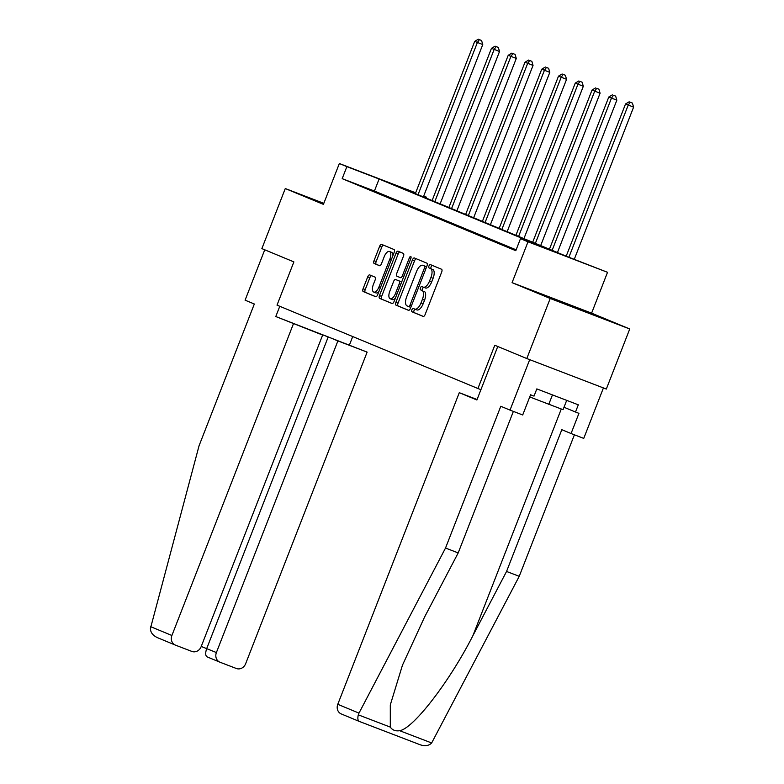 <?xml version="1.0" encoding="UTF-8"?>
<svg xmlns="http://www.w3.org/2000/svg" width="784" height="784" viewBox="0 0 784 784"><rect width="100%" height="100%" fill="white"/><g stroke="black" fill="none" stroke-linecap="round" stroke-linejoin="round"><path stroke-width="1.18" d="M411.865 309.817A1.774 0.804 -69 0 0 411.963 311.777L423.164 316.422A2.528 1.137 -69 0 0 423.174 316.432A2.528 1.137 -69 0 0 425.144 314.502L441.686 272.048A2.528 1.137 -69 0 0 441.559 269.255L430.347 264.6A1.774 0.804 -69 0 0 430.338 264.6A1.774 0.804 -69 0 0 428.966 265.952A1.774 0.804 -69 0 0 429.064 267.903L430.514 268.51A8.105 3.655 -69 0 1 430.945 277.458L429.563 280.995A8.105 3.655 -69 0 1 423.291 287.16A8.105 3.655 -69 0 1 423.252 287.14L421.802 286.542A1.774 0.804 -69 0 0 421.792 286.532A1.774 0.804 -69 0 0 420.42 287.885A1.774 0.804 -69 0 0 420.508 289.835L421.959 290.443A8.105 3.655 -69 0 1 422.39 299.39L421.018 302.928A8.105 3.655 -69 0 1 414.736 309.092A8.105 3.655 -69 0 1 414.697 309.072L413.246 308.475A1.774 0.804 -69 0 0 413.237 308.465A1.774 0.804 -69 0 0 411.865 309.817M415.206 309.268A1.774 0.804 -69 0 0 414.011 310.64A1.774 0.804 -69 0 0 414.109 312.6L423.419 316.462M432.288 265.404A1.774 0.804 -69 0 0 431.122 266.776A1.774 0.804 -69 0 0 431.21 268.726L430.514 268.51M423.762 287.336A1.774 0.804 -69 0 0 422.566 288.708A1.774 0.804 -69 0 0 422.664 290.668L421.959 290.443M556.562 300.39L592.067 314.119L556.562 300.39M369.695 274.919A2.528 1.137 -69 0 0 369.685 274.91A2.528 1.137 -69 0 0 367.725 276.84L363.08 288.747A2.528 1.137 -69 0 0 363.217 291.54L375.654 296.705A2.528 1.137 -69 0 0 375.673 296.715A2.528 1.137 -69 0 0 377.633 294.784L394.185 252.34A2.528 1.137 -69 0 0 394.048 249.537L381.602 244.373A2.528 1.137 -69 0 0 381.592 244.373A2.528 1.137 -69 0 0 379.632 246.294L374.017 260.68A2.528 1.137 -69 0 0 374.154 263.483L379.485 265.688A2.528 1.137 -69 0 0 379.495 265.698A2.528 1.137 -69 0 0 381.455 263.767L384.238 256.633A6.772 3.058 -69 0 1 389.481 251.478A6.772 3.058 -69 0 1 389.883 258.975L378.986 286.924A6.772 3.058 -69 0 1 373.733 292.079A6.772 3.058 -69 0 1 373.341 284.582L375.154 279.927A2.528 1.137 -69 0 0 375.026 277.124L369.695 274.919M516.137 249.822L374.419 191.022L342.187 178.654L346.871 166.639L339.345 163.523L415.667 192.795M526.799 358.543L550.211 298.479L629.738 328.976L606.326 389.05L526.799 358.543L494.782 345.254L477.917 388.511L277.017 305.143L293.882 261.895L261.866 248.606L285.278 188.542L323.42 204.369L339.345 163.523M629.738 328.976L591.606 313.149L512.079 282.652L550.211 298.479M512.079 282.652L528.004 241.805L520.478 238.679L552.72 251.047L379.103 179.007L346.871 166.639M342.187 178.654L515.794 250.694L520.478 238.679M395.871 302.359A2.528 1.137 -69 0 0 396.008 305.152L408.454 310.317A2.528 1.137 -69 0 0 408.464 310.327A2.528 1.137 -69 0 0 410.424 308.396L426.976 265.943A2.528 1.137 -69 0 0 426.849 263.15L414.403 257.985A2.528 1.137 -69 0 0 414.393 257.975A2.528 1.137 -69 0 0 412.423 259.906L395.871 302.359L398.027 303.183A2.528 1.137 -69 0 0 398.164 305.976L408.709 310.356M392.059 303.516L379.613 298.351A2.528 1.137 -69 0 1 379.476 295.558L396.028 253.105A2.528 1.137 -69 0 1 397.988 251.174A2.528 1.137 -69 0 1 398.007 251.184L403.329 253.389A2.528 1.137 -69 0 1 403.466 256.182L396.753 273.4A2.528 1.137 -69 0 0 396.89 276.203L400.418 277.663A2.528 1.137 -69 0 0 400.428 277.673A2.528 1.137 -69 0 0 402.388 275.743L409.385 257.818A1.774 0.804 -69 0 1 410.757 256.476A1.774 0.804 -69 0 1 410.855 258.436L394.029 301.595A2.528 1.137 -69 0 1 392.069 303.516A2.528 1.137 -69 0 0 392.069 303.516L392.078 303.526M323.831 203.321L285.278 188.542M477.917 388.511L480.925 389.658M511.825 248.391L500.006 243.657L511.825 248.391M495.067 241.433L483.248 236.699L495.067 241.433M478.309 234.485L466.49 229.741L478.309 234.485M461.551 227.527L449.732 222.793L461.551 227.527M444.793 220.569L432.974 215.835L444.793 220.569M428.025 213.62L416.206 208.877L428.025 213.62M411.267 206.662L399.448 201.929L411.267 206.662M394.509 199.704L382.69 194.971L394.509 199.704M377.751 192.756L365.932 188.013L377.751 192.756M423.703 196.029L426.388 197.137L423.674 196.098M426.055 198.009L426.388 197.137M415.589 193.001L394.156 184.779L567.763 256.819L607.531 272.303L528.004 241.805M591.606 313.149L607.531 272.303M374.419 191.022L379.103 179.007M323.714 203.624L322.959 203.389L323.665 203.732M414.785 309.102L416.843 309.896A8.105 3.655 -69 0 0 416.892 309.915A8.105 3.655 -69 0 0 423.164 303.751L421.018 302.928M424.115 291.266A8.105 3.655 -69 0 1 424.546 300.213L423.164 303.751M423.331 287.169L425.398 287.963A8.105 3.655 -69 0 0 425.438 287.983A8.105 3.655 -69 0 0 431.719 281.819L429.563 280.995M432.66 269.333A8.105 3.655 -69 0 1 433.091 278.281L431.719 281.819M416.294 258.769A2.528 1.137 -69 0 0 414.579 260.729L398.027 303.183M408.582 306.534A1.774 0.804 -69 0 0 408.591 306.534A1.774 0.804 -69 0 0 409.963 305.192L424.487 267.922A1.774 0.804 -69 0 0 424.399 265.972L422.87 265.335A8.105 3.655 -69 0 0 422.831 265.315A8.105 3.655 -69 0 0 416.549 271.48L406.622 296.95A8.105 3.655 -69 0 0 407.053 305.897L408.582 306.534M410.738 307.367L408.591 306.534L410.728 307.357A1.774 0.804 -69 0 0 410.738 307.367A1.774 0.804 -69 0 0 410.826 307.387M426.633 266.844A1.774 0.804 -69 0 0 426.545 266.795L424.399 265.972M424.938 266.129A8.105 3.655 -69 0 1 424.977 266.139A8.105 3.655 -69 0 1 425.016 266.158L426.545 266.795M392.314 303.555L379.613 298.351M399.899 251.968A2.528 1.137 -69 0 0 398.174 253.928L381.632 296.381A2.528 1.137 -69 0 0 381.759 299.174M389.785 291.266A6.772 3.058 -69 0 0 390.177 298.763A6.772 3.058 -69 0 0 395.43 293.608L399.262 283.759A2.528 1.137 -69 0 0 399.134 280.966L395.597 279.506A2.528 1.137 -69 0 0 395.587 279.496A2.528 1.137 -69 0 0 393.627 281.427L389.785 291.266M390.177 298.763L392.333 299.586A6.772 3.058 -69 0 0 395.352 298.194M401.614 282.142A2.528 1.137 -69 0 0 401.281 281.789L399.134 280.966M397.733 280.319L397.753 280.329A2.528 1.137 -69 0 0 397.723 280.319A2.528 1.137 -69 0 0 397.733 280.319L401.281 281.789M373.733 292.079L375.889 292.902A6.772 3.058 -69 0 0 378.907 291.511M392.951 255.496A6.772 3.058 -69 0 0 391.637 252.311L389.481 251.478M383.503 245.167A2.528 1.137 -69 0 0 381.779 247.117L376.173 261.503A2.528 1.137 -69 0 0 376.31 264.306L379.74 265.727M371.587 275.703A2.528 1.137 -69 0 0 369.872 277.663L365.226 289.57A2.528 1.137 -69 0 0 365.364 292.373L375.918 296.744M574.27 259.318L633.599 107.143L625.544 103.958L566.205 256.172M568.9 257.25L628.229 105.076L630.258 102.234L632.404 103.067L630.258 102.234M625.544 103.958L629.18 101.793M632.404 103.067L633.599 107.143M529.739 396.939L563.059 409.679L566.695 400.359M552.455 394.901L548.761 404.377M358.984 713.117L358.308 714.841C357.475 718.418 357.798 720.614 359.307 721.427L341.265 713.94A7.742 6.909 -67.5 0 1 337.777 704.316L358.984 713.117L445.518 548.045L500.79 406.279L510.021 410.11L529.7 359.66L603.425 387.933L583.747 438.393L571.066 433.523L578.935 413.344L575.495 412.021L578.308 404.818L536.824 388.903L534.012 396.116L530.572 394.793L522.703 414.981L510.021 410.11M513.373 411.394L458.199 552.906L424.575 617.037L402.466 665.185L390.305 704.904L390.305 727.111C392.363 730.12 395.479 731.315 399.664 730.698C413.266 728.728 449.722 681.404 472.938 635.589L506.552 571.458L561.824 429.691L571.066 433.523M458.199 552.906L445.518 548.045M359.268 721.407L420.136 744.751C425.016 746.397 428.858 745.809 431.661 742.967L519.233 576.318L506.552 571.458M519.233 576.318L574.407 434.806M477.084 399.517L459.277 392.686L337.777 704.316M497.762 346.499L476.897 399.997L459.277 392.686M564.01 407.259L575.495 412.021M293.402 323.851L171.902 635.491A7.742 6.909 112.5 0 0 175.381 645.105A7.742 6.909 112.5 0 0 175.538 645.163L191.874 651.435A7.742 6.909 112.5 0 0 201.135 646.702L322.636 335.062L275.782 316.54L367.128 352.124L245.627 663.764A7.742 6.909 112.5 0 1 236.366 668.497L220.03 662.235A7.742 6.909 112.5 0 1 219.873 662.166L207.133 656.884C205.369 655.738 205.232 652.954 206.721 648.535L328.222 336.904L312.963 331.054L322.636 335.062M175.381 645.105L157.653 637.745C152.949 635.608 150.538 632.551 150.401 628.562L199.058 445.773L254.33 304.006L245.088 300.174L264.737 249.802M201.233 646.437L216.394 652.553L337.894 340.913L367.128 352.124M216.394 652.553A7.742 6.909 112.5 0 0 219.873 662.166M328.222 336.904L337.894 340.913M352.722 336.561L349.507 344.813M279.78 306.289L275.782 316.54M557.444 252.536L616.841 100.185L608.786 97.01L549.437 249.214M552.132 250.331L611.471 98.127L613.49 95.285L615.646 96.109L613.49 95.285M608.786 97.01L612.422 94.835M615.646 96.109L616.841 100.185M540.686 245.578L600.083 93.227L592.028 90.052L532.679 242.256M535.364 243.373L594.713 91.169L596.732 88.327L598.888 89.151L596.732 88.327M592.028 90.052L595.664 87.886M598.888 89.151L600.083 93.227M523.928 238.63L583.325 86.279L575.26 83.094L515.921 235.308M518.606 236.415L577.945 84.211L579.974 81.369L582.12 82.202L579.974 81.369M575.26 83.094L578.896 80.928M582.12 82.202L583.325 86.279M507.16 231.672L566.567 79.321L558.502 76.146L499.163 228.35M501.848 229.467L561.187 77.263L563.216 74.421L565.362 75.244L563.216 74.421M558.502 76.146L562.138 73.97M565.362 75.244L566.567 79.321M490.402 224.714L549.8 72.363L541.744 69.188L482.405 221.392M485.09 222.509L544.429 70.305L546.458 67.463L548.604 68.286L546.458 67.463M541.744 69.188L545.38 67.022M548.604 68.286L549.8 72.363M473.644 217.766L533.042 65.415L524.986 62.24L465.647 214.444M468.332 215.551L527.671 63.347L529.69 60.505L531.846 61.338L529.69 60.505M524.986 62.24L528.622 60.064M531.846 61.338L533.042 65.415M456.886 210.808L516.284 58.457L508.228 55.282L448.879 207.486M451.564 208.603L510.913 56.399L512.932 53.557L515.088 54.38L512.932 53.557M508.228 55.282L511.864 53.106M515.088 54.38L516.284 58.457M440.128 203.85L499.526 51.499L491.46 48.324L432.121 200.528M434.806 201.645L494.155 49.441L496.174 46.599L498.32 47.422L496.174 46.599M491.46 48.324L495.096 46.158M498.32 47.422L499.526 51.499M423.37 196.902L482.768 44.551L474.702 41.376L415.363 193.579M418.048 194.687L477.387 42.483L479.416 39.641L481.562 40.474L479.416 39.641M474.702 41.376L478.338 39.2M481.562 40.474L482.768 44.551M414.109 312.6L411.963 311.777M431.21 268.726L429.064 267.903M422.664 290.668L420.508 289.835M424.546 300.213L422.39 299.39M433.091 278.281L430.945 277.458M414.579 260.729L412.423 259.906M398.164 305.976L396.008 305.152M411.453 305.76L409.963 305.192M425.986 268.5L424.487 267.922M425.016 266.158L422.87 265.335M381.632 296.381L379.476 295.558M398.174 253.928L396.028 253.105M403.887 276.321L402.388 275.743M410.875 258.397L409.385 257.818M396.92 294.186L395.43 293.608M400.761 284.337L399.262 283.759M380.475 287.493L378.986 286.924M391.373 259.543L389.883 258.975M376.31 264.306L374.154 263.483M376.173 261.503L374.017 260.68M381.779 247.117L379.632 246.294M365.364 292.373L363.217 291.54M365.226 289.57L363.08 288.747M369.872 277.663L367.725 276.84M358.308 714.841L390.305 727.111M399.664 730.698L431.661 742.967M420.136 744.751L359.307 721.427M561.275 409.013L472.938 635.589M150.695 626.69L171.902 635.491M416.892 309.915L414.736 309.092M425.438 287.983L423.291 287.16M424.977 266.139L422.831 265.315"/></g></svg>
